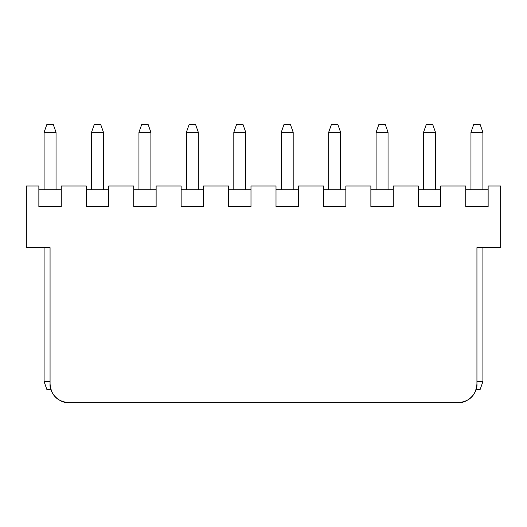 <?xml version="1.0" encoding="UTF-8"?>
<svg xmlns="http://www.w3.org/2000/svg" width="527" height="527" viewBox="0 0 527 527"><rect width="100%" height="100%" fill="white"/><g stroke="black" fill="none" stroke-linecap="round" stroke-linejoin="round"><path stroke-width="0.79" d="M500.65 186.005L500.65 247.631L500.65 186.005L488.14 186.005L500.65 186.005M418.3 186.005L418.3 206.544L440.71 206.544L440.71 186.005L465.73 186.005L465.73 206.544L488.14 206.544L488.14 186.005L488.14 206.544L465.73 206.544L465.73 186.005L440.71 186.005L440.71 206.544L418.3 206.544L418.3 186.005L393.28 186.005L418.3 186.005M476.935 383.939C475.907 395.362 469.682 401.587 458.259 402.615C467.502 403.451 477.772 393.182 476.935 383.939L476.935 247.631L476.935 383.939M440.71 189.74L418.3 189.74L440.71 189.74M488.14 189.74L465.73 189.74L488.14 189.74M26.35 186.005L26.35 247.631L50.065 247.631L50.065 383.939C49.228 393.182 59.498 403.451 68.741 402.615L458.259 402.615L68.741 402.615C57.318 401.587 51.093 395.362 50.065 383.939L50.065 247.631L26.35 247.631L26.35 186.005L38.86 186.005L26.35 186.005M476.935 247.631L500.65 247.631L476.935 247.631M393.28 186.005L393.28 206.544L370.87 206.544L370.87 186.005L345.85 186.005L345.85 206.544L323.44 206.544L323.44 186.005L298.42 186.005L298.42 206.544L276.01 206.544L276.01 186.005L250.99 186.005L250.99 206.544L228.58 206.544L228.58 186.005L203.56 186.005L203.56 206.544L181.15 206.544L181.15 186.005L156.13 186.005L156.13 206.544L133.72 206.544L133.72 186.005L108.7 186.005L108.7 206.544L86.29 206.544L86.29 186.005L61.27 186.005L61.27 206.544L38.86 206.544L38.86 186.005L38.86 206.544L61.27 206.544L61.27 186.005L86.29 186.005L86.29 206.544L108.7 206.544L108.7 186.005L133.72 186.005L133.72 206.544L156.13 206.544L156.13 186.005L181.15 186.005L181.15 206.544L203.56 206.544L203.56 186.005L228.58 186.005L228.58 206.544L250.99 206.544L250.99 186.005L276.01 186.005L276.01 206.544L298.42 206.544L298.42 186.005L323.44 186.005L323.44 206.544L345.85 206.544L345.85 186.005L370.87 186.005L370.87 206.544L393.28 206.544L393.28 186.005M250.99 189.74L228.58 189.74L250.99 189.74M298.42 189.74L276.01 189.74L298.42 189.74M345.85 189.74L323.44 189.74L345.85 189.74M393.28 189.74L370.87 189.74L393.28 189.74M61.27 189.74L38.86 189.74L61.27 189.74M108.7 189.74L86.29 189.74L108.7 189.74M156.13 189.74L133.72 189.74L156.13 189.74M203.56 189.74L181.15 189.74L203.56 189.74M44.09 247.631L44.09 381.607L50.065 381.607L44.09 381.607L44.09 247.631M482.91 381.607L482.91 247.631L482.91 381.607L476.935 381.607L482.91 381.607L480.11 389.545L482.91 381.607M46.89 389.545L50.928 389.545L46.89 389.545L44.09 381.607L46.89 389.545M476.072 389.545L480.11 389.545L476.072 389.545M388.05 132.323L376.1 132.323L376.1 189.74L376.1 132.323L388.05 132.323L388.05 189.74L388.05 132.323L385.25 124.385L378.9 124.385L376.1 132.323L378.9 124.385L385.25 124.385L388.05 132.323M435.48 132.323L423.53 132.323L423.53 189.74L423.53 132.323L435.48 132.323L435.48 189.74L435.48 132.323L432.68 124.385L426.33 124.385L423.53 132.323L426.33 124.385L432.68 124.385L435.48 132.323M482.91 132.323L470.96 132.323L470.96 189.74L470.96 132.323L482.91 132.323L482.91 189.74L482.91 132.323L480.11 124.385L473.76 124.385L470.96 132.323L473.76 124.385L480.11 124.385L482.91 132.323M56.04 132.323L44.09 132.323L44.09 189.74L44.09 132.323L56.04 132.323L56.04 189.74L56.04 132.323L53.24 124.385L46.89 124.385L44.09 132.323L46.89 124.385L53.24 124.385L56.04 132.323M103.47 132.323L91.52 132.323L91.52 189.74L91.52 132.323L103.47 132.323L103.47 189.74L103.47 132.323L100.67 124.385L94.32 124.385L91.52 132.323L94.32 124.385L100.67 124.385L103.47 132.323M150.9 132.323L138.95 132.323L138.95 189.74L138.95 132.323L150.9 132.323L150.9 189.74L150.9 132.323L148.1 124.385L141.75 124.385L138.95 132.323L141.75 124.385L148.1 124.385L150.9 132.323M198.33 132.323L186.38 132.323L186.38 189.74L186.38 132.323L198.33 132.323L198.33 189.74L198.33 132.323L195.53 124.385L189.18 124.385L186.38 132.323L189.18 124.385L195.53 124.385L198.33 132.323M245.76 132.323L233.81 132.323L233.81 189.74L233.81 132.323L245.76 132.323L245.76 189.74L245.76 132.323L242.96 124.385L236.61 124.385L233.81 132.323L236.61 124.385L242.96 124.385L245.76 132.323M293.19 132.323L281.24 132.323L281.24 189.74L281.24 132.323L293.19 132.323L293.19 189.74L293.19 132.323L290.39 124.385L284.04 124.385L281.24 132.323L284.04 124.385L290.39 124.385L293.19 132.323M340.62 132.323L328.67 132.323L328.67 189.74L328.67 132.323L340.62 132.323L340.62 189.74L340.62 132.323L337.82 124.385L331.47 124.385L328.67 132.323L331.47 124.385L337.82 124.385L340.62 132.323"/></g></svg>
